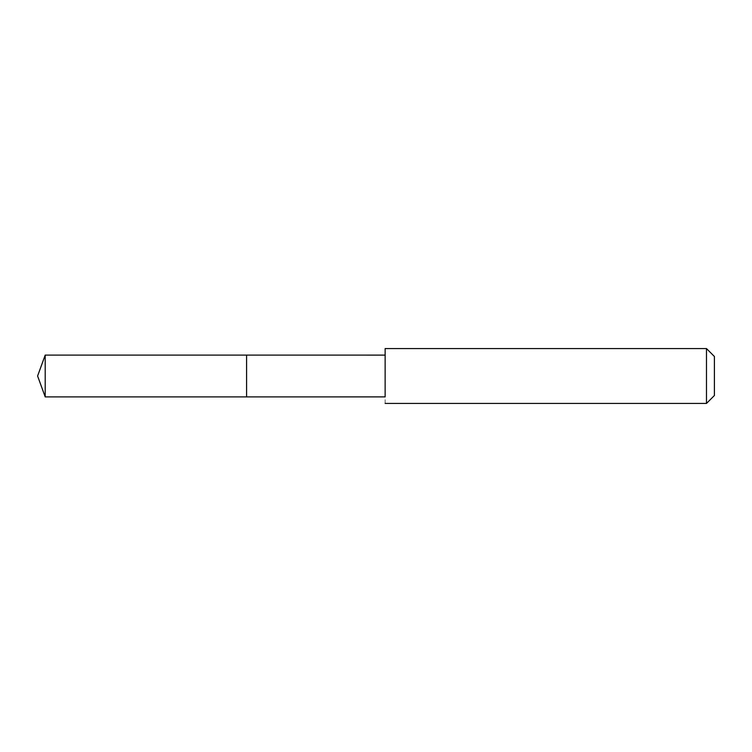 <?xml version="1.0" encoding="UTF-8"?>
<svg xmlns="http://www.w3.org/2000/svg" width="752" height="752" viewBox="0 0 752 752"><rect width="100%" height="100%" fill="white"/><g stroke="black" fill="none" stroke-linecap="round" stroke-linejoin="round"><path stroke-width="0.56" stroke-dasharray="3.76 2.82" d="M246.581 355.113L246.581 396.896L246.581 355.113M45.205 396.896L45.205 355.104M385.137 396.887L385.137 355.113M385.146 403.439L385.146 348.561M706.476 403.439L706.476 348.561M714.4 395.514L714.4 356.486"/><path stroke-width="1.13" d="M246.581 396.896L246.581 355.104L45.205 355.104L45.205 396.896L246.581 396.896L246.581 355.104L385.137 355.113L385.137 396.887L45.205 396.896L37.6 376L45.205 396.896M385.146 403.429L706.476 403.439L706.476 348.561L385.146 348.561L385.137 396.887M706.476 348.561L714.4 356.486L714.4 395.514L706.476 403.439M37.6 376L45.205 355.104M385.137 355.113L385.146 348.561"/></g></svg>

